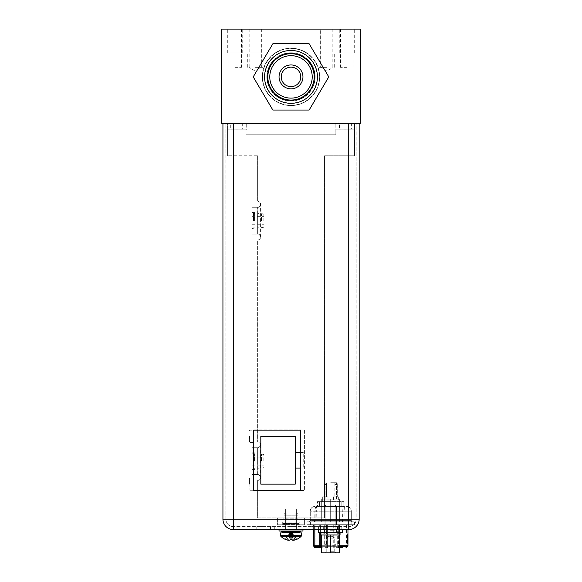 <?xml version="1.0" encoding="UTF-8"?>
<svg xmlns="http://www.w3.org/2000/svg" width="582" height="582" viewBox="0 0 582 582"><rect width="100%" height="100%" fill="white"/><g stroke="black" fill="none" stroke-linecap="round" stroke-linejoin="round"><path stroke-width="0.44" stroke-dasharray="2.91 2.18" d="M253.177 490.546L253.177 429.938L304.415 429.938L304.415 490.546L253.177 490.546L253.177 429.938L304.415 429.938L304.415 490.546L253.177 490.546M253.177 484.144L253.177 490.262L253.177 484.144M253.177 436.34L253.177 442.458L253.177 436.34M300.37 452.403L303.739 452.403L303.739 468.081L300.37 468.081M295.241 452.403L303.739 452.403L303.739 468.081L295.241 468.081M295.241 436.34L295.241 484.144L260.823 484.144L260.823 436.34L295.241 436.34M249.925 484.144L249.925 490.262L249.925 484.144M249.445 484.144L249.445 478.499L249.445 484.144M249.925 436.34L249.925 442.458L249.925 436.34M249.445 436.34L249.445 441.978L249.445 436.34M260.598 204.34A2.961 2.961 0 0 0 257.637 201.372A2.961 2.961 0 0 1 260.598 204.238A2.961 2.961 0 0 1 257.826 207.294L257.637 234.066C258.706 233.717 259.696 234.706 260.598 237.034A2.961 2.961 0 0 1 257.637 239.995L257.637 441.811A2.961 2.961 0 0 1 260.598 444.677A2.961 2.961 0 0 1 257.826 447.733L257.637 474.505L251.897 474.505L257.637 474.505C258.706 474.155 259.696 475.145 260.598 477.473A2.961 2.961 0 0 1 257.637 480.434L257.637 517.907L277.614 517.907L277.614 524.797L277.614 517.907L324.56 517.907L324.56 155.772L354.482 155.772L354.482 123.268L354.482 155.772L324.56 155.772L324.56 517.907L304.386 517.907L304.386 524.797L277.614 524.797L304.386 524.797L304.386 518.868L277.614 518.868L304.386 518.868L304.386 517.907L257.637 517.907L257.637 480.434A2.961 2.961 0 0 0 260.598 477.567A2.961 2.961 0 0 0 257.826 474.512L257.637 447.74L251.897 447.74L251.897 474.505L251.897 447.74L257.637 447.74C258.619 448.14 259.601 447.151 260.598 444.772A2.961 2.961 0 0 0 257.637 441.811L257.637 239.995A2.961 2.961 0 0 0 260.598 237.129A2.961 2.961 0 0 0 257.826 234.073L251.897 234.066L257.637 234.066L257.637 207.301C258.619 207.701 259.601 206.712 260.598 204.34L260.598 237.034M257.637 155.772L257.637 201.372L257.637 155.772L227.613 155.772L257.637 155.772M227.613 130.15L227.613 155.772L227.613 123.268L227.613 130.15L246.259 130.15L246.259 123.268L246.259 130.15M335.836 134.74L246.259 134.74L335.836 134.74L335.836 129.197L354.482 129.197L335.836 129.197L335.836 123.268L335.836 134.74M251.897 207.301L257.637 207.301L251.897 207.301L251.897 234.066L251.897 207.301M251.897 220.687L251.897 212.394L251.897 220.687M257.637 461.126L257.637 453.953L257.637 461.126M251.897 461.126L251.897 452.832L251.897 461.126M254.77 461.126L254.77 452.832L254.77 461.126M253.33 461.126L253.33 453.189L253.33 461.126M263.85 461.126L263.85 454.615L263.85 461.126M261.456 461.126L261.456 454.193L261.456 461.126M299.293 524.797L282.707 524.797L299.293 524.797L299.293 521.923L282.707 521.923L299.293 521.923M282.707 518.868L299.293 518.868L282.707 519.057M354.482 123.268L335.836 123.268L354.482 123.268M339.422 123.268L351.375 123.268L339.422 123.268L339.422 129.197L351.375 129.197L339.422 129.197M351.375 123.268L351.375 129.197M227.613 129.197L246.259 129.197L227.613 129.197M227.613 123.268L246.259 123.268L227.613 123.268M230.727 123.268L242.672 123.268L230.727 123.268L230.727 129.197L242.672 129.197L230.727 129.197M242.672 123.268L242.672 129.197M298.173 519.057L283.827 519.057L298.173 519.057L297.933 515.23L284.067 515.23L297.933 515.23A6.933 6.933 0 0 0 297.504 512.844L284.496 512.844A6.933 6.933 0 0 0 284.067 515.23L283.827 519.057M297.504 512.844L284.496 512.844M295.059 512.844L286.941 512.844L295.059 512.844L295.059 524.797L286.941 524.797L295.059 524.797M286.941 512.844L286.941 524.797M298.937 524.797L283.063 524.797L298.937 524.797L299.177 523.596L282.823 523.596L298.937 523.356L283.063 523.356L283.063 524.797M283.063 523.356L298.937 523.356M298.173 523.356L283.827 523.356L298.173 523.356L297.933 522.163L284.067 522.163L298.173 521.923L283.827 521.923L298.173 521.923M283.827 521.923L284.067 523.123L297.933 523.123L283.827 523.356M282.707 524.797L282.707 521.923M257.637 220.687L257.637 213.514L257.637 220.687M261.456 220.687L261.456 213.754L261.456 220.687M263.85 220.687L263.85 214.176L263.85 220.687M253.33 220.687L253.33 212.75L253.33 220.687M254.77 220.687L254.77 212.394L254.77 220.687M233.353 123.268L359.167 123.268L225.896 123.268L233.353 123.268L233.353 519.151L233.353 123.268L233.353 519.151L222.935 519.151A10.418 10.418 0 0 0 233.353 529.576L349.127 529.569L349.127 526.601L349.127 529.569L348.742 529.576L349.127 529.569L348.742 529.576L349.127 529.569L349.127 526.601L233.353 526.608L349.127 526.601L348.742 526.608L349.127 526.601L349.127 529.569M348.742 529.576A10.418 10.418 0 0 0 359.167 519.151L348.742 519.151L348.742 123.268L356.199 123.268L348.742 123.268L348.742 519.151L233.353 519.151L348.742 519.151L348.742 529.576A10.418 10.418 0 0 0 359.167 519.151L359.167 123.268M222.935 123.268L222.935 519.151M323.316 529.576L337.655 529.576L323.316 529.576L323.316 526.608L323.316 529.576L323.316 526.608L318.587 526.608L323.316 526.608L323.316 529.576L323.316 526.608L337.655 526.608L312.032 526.608L312.032 529.576L312.032 526.608L341.19 526.608L323.316 526.608L323.316 529.576M265.763 529.576L256.771 529.576L265.763 529.576M263.755 529.576L257.011 529.576L263.755 529.576M291 529.576L302.953 529.576L291 529.576M266.905 529.576L275.897 529.576L266.905 529.576M265.763 526.608L256.771 526.608L265.763 526.608M263.755 526.608L257.011 526.608L263.755 526.608M291 526.608L296.973 526.608L291 526.608M266.905 526.608L275.897 526.608L266.905 526.608M337.655 529.576L337.655 526.608L337.655 529.576M312.032 526.608L312.032 529.576L312.032 526.608M356.199 519.151A7.457 7.457 0 0 1 348.742 526.608A7.457 7.457 0 0 0 356.199 519.151L356.199 123.268L356.199 519.151A7.457 7.457 0 0 1 348.742 526.608A7.457 7.457 0 0 0 356.199 519.151L348.742 519.151L356.199 519.151M225.896 519.151L225.896 123.268L225.896 519.151A7.457 7.457 0 0 0 233.353 526.608A7.457 7.457 0 0 1 225.896 519.151L233.353 519.151L233.353 526.608L233.353 519.151L225.896 519.151A7.457 7.457 0 0 0 233.353 526.608M300.37 430.149L300.37 490.379L253.526 490.379L253.526 430.149L300.37 430.149M342.434 529.576L342.434 532.632L342.434 529.576L330.481 529.576L342.434 529.576L342.434 532.632L318.536 532.632L342.434 532.632L318.536 532.632L342.434 532.632L318.536 532.632L342.434 532.632L318.536 532.632L318.536 529.576L342.434 529.576L318.536 529.576L342.434 529.576L318.536 529.576L342.434 529.576L318.536 529.576L318.536 532.632L318.536 529.576M339.444 552.711L321.519 552.711L339.444 552.711L339.444 534.829L337.844 534.829L339.444 534.829L339.444 552.711M330.481 552.711L335.69 552.711L330.481 552.711L330.481 534.829L337.844 534.829L320.922 534.829L340.041 534.829L321.519 534.829L321.519 552.711L321.519 534.829L330.481 534.829L330.481 552.711M320.922 532.443L340.041 532.443L320.922 532.443L320.922 534.829M340.041 532.443L340.041 534.829M323.788 532.443L337.174 532.443L323.788 532.443L323.788 534.829L337.174 534.829L323.788 534.829M337.174 532.443L337.174 534.829M330.481 534.829L334.926 534.829L330.481 534.829M330.481 530.049L334.926 530.049L330.481 530.049M330.481 528.951L335.836 528.951L330.481 528.951M330.481 505.911L335.836 505.911L330.481 505.911M330.481 505.001L334.737 505.001L330.481 505.001M330.481 551.751L334.737 551.751L330.481 551.751M330.481 537.957L334.737 537.957L330.481 537.957M339.444 552.9L321.519 552.9L339.444 552.9L321.519 552.9L339.444 552.9L321.519 552.9L321.519 535.025L320.922 535.025L323.119 535.025L321.519 535.025L321.519 552.9L321.519 535.025L328.881 535.025L320.922 535.025L339.444 535.025L339.444 552.9L339.444 535.025L321.519 535.025L321.519 552.9L321.519 535.025L340.041 535.025L330.481 535.025L330.481 552.9L325.273 552.9L335.69 552.9L330.481 552.9L330.481 535.025L320.922 535.025L320.922 532.632L340.041 532.632L340.041 535.025L339.444 535.025L339.444 552.9L339.444 535.025L337.844 535.025L340.041 535.025L332.082 535.025L339.444 535.025L339.444 552.9M340.041 535.025L340.041 532.632L320.922 532.632L340.041 532.632L320.922 532.632L340.041 532.632L320.922 532.632L320.922 535.025M323.788 532.632L337.174 532.632L323.788 532.632L323.788 535.025L337.174 535.025L323.788 535.025L337.174 535.025L323.788 535.025L337.174 535.025L323.788 535.025L323.788 532.632L337.174 532.632L337.174 535.025L337.174 532.632L323.788 532.632L337.174 532.632L323.788 532.632L323.788 535.025M321.519 535.025L337.844 535.025L330.481 535.025L330.481 552.9L330.481 535.025L323.119 535.025L339.444 535.025L321.519 535.025L339.444 535.025M330.481 530.246L334.926 530.246L330.481 530.246M330.481 529.14L335.836 529.14L330.481 529.14M330.481 506.1L335.836 506.1L330.481 506.1M330.481 505.198L334.737 505.198L330.481 505.198M330.481 551.947L334.737 551.947L330.481 551.947M330.481 538.146L334.737 538.146L330.481 538.146M291 532.923L301.469 532.923L280.531 532.923L301.469 532.923L301.469 535.593L280.531 535.593L291 535.593L280.531 535.593L280.531 532.923L291 532.923M291.909 539.296L291.167 532.923L291.909 539.958L291.909 539.318L293.044 539.318L291.371 532.923L293.044 539.318L293.044 540.271L293.044 539.318L291.909 539.318L291.167 532.923L291.909 539.958A13.953 6.977 -90 0 0 293.044 540.271A13.953 12.084 -90 0 0 295.016 539.958A13.953 12.084 -90 0 1 293.044 540.271A13.953 6.977 -90 0 1 291.909 539.958A13.953 6.977 -90 0 0 293.044 540.271A13.953 12.084 -90 0 0 295.016 539.958A14.201 14.201 0 0 0 296.762 539.318A14.201 14.201 0 0 1 295.016 539.958L295.016 539.318L291.909 539.318L291.909 539.958L291.167 532.923L290.629 532.923L292.062 532.923L290.833 532.923L291.735 532.923L291.167 532.923L291.909 539.318L291 539.318L291 536.262L301.2 536.262L280.8 536.262A14.23 14.23 0 0 0 285.165 539.318M291.909 539.318L293.044 539.318L291.371 532.923L293.044 540.271L293.044 539.318L295.016 539.318L295.016 539.958L292.062 532.923L295.016 539.318L296.762 539.318L293.044 539.318L296.762 539.318L295.016 539.318L291.735 532.923L295.016 539.958A14.201 14.201 0 0 0 296.762 539.318M290.629 532.923L289.938 532.923L290.629 532.923L288.956 539.318L290.091 539.318L286.984 539.318L290.091 539.318L290.091 539.958A13.953 6.977 90 0 1 288.956 540.271A13.953 6.977 90 0 0 290.091 539.958L290.091 539.318L285.18 539.296L288.956 539.318L290.629 532.923L286.984 539.318L285.238 539.318A14.201 14.201 0 0 0 286.984 539.958A13.953 12.084 90 0 0 288.956 540.271A13.953 12.084 90 0 1 286.984 539.958A14.201 14.201 0 0 1 285.238 539.318L286.984 539.318L290.265 532.923L285.18 539.296L289.938 532.923L290.833 532.923L290.091 539.958L290.833 532.923L290.091 539.318L290.833 532.923L288.956 539.318L290.629 532.923M296.835 539.318A14.23 14.23 0 0 0 301.2 536.262L291 536.262L291 539.318L290.091 539.296L291 539.318L290.091 539.296L290.833 532.923L290.091 539.296M285.238 539.318A14.201 14.201 0 0 0 286.984 539.958L286.984 539.318L286.984 539.958A13.953 12.084 90 0 0 288.956 540.271A13.953 6.977 90 0 0 290.091 539.958L290.091 539.318M292.062 532.923L296.82 539.296L292.062 532.923M302.953 529.576L302.953 531.01L279.047 531.01L300.705 531.01L279.047 531.01L279.047 529.576M291 509.017L296.354 509.017L291 509.017M290.265 532.923L286.984 539.318L290.265 532.923M289.938 532.923L285.18 539.296L289.938 532.923M288.956 540.271L288.956 539.318L288.956 540.271M286.984 539.958L286.984 539.318L286.984 539.958M330.481 535.025L334.926 535.025L330.481 535.025L330.481 552.9M337.174 532.632L337.174 535.025M336.025 524.695L338.317 524.695L336.025 524.695M336.025 547.64L338.317 547.64L336.025 547.64M321.519 547.64L315.328 547.64A0.953 0.953 0 0 1 314.375 546.687L314.375 526.128A1.433 1.433 0 0 0 312.934 524.695A1.433 1.433 0 0 1 314.375 526.128L320.456 526.128L320.456 546.687L314.375 546.687M342.485 547.64L339.444 547.64M319.089 547.64L321.89 547.64L319.089 547.837M320.216 547.64L319.307 547.64M341.896 547.64L339.823 547.837L342.041 547.837M325.316 547.64L327.615 547.64L325.316 547.64M321.002 547.64L322.333 547.64M314.375 546.658L314.375 526.128A1.433 1.433 0 0 0 312.934 524.695L338.084 524.695L312.934 524.695M339.612 524.695L348.407 524.695L339.612 524.695M348.407 524.695A1.433 1.433 0 0 0 346.974 526.128A1.433 1.433 0 0 1 348.407 524.695M354.38 524.695L310.308 524.695L354.38 524.695L354.38 521.828L354.38 524.695M310.308 524.695L306.961 524.695L310.308 524.695L310.308 521.828L306.961 521.828L351.033 521.828L310.308 521.828L310.308 524.695M330.671 524.695L336.411 524.695L330.671 524.695M351.033 521.828L354.38 521.828L351.033 521.828L351.033 524.695L351.033 521.828M344.013 521.828L308.729 521.828L352.736 521.828L344.013 521.828L344.129 520.395L310.286 520.395A1.433 1.433 0 0 1 308.853 521.828A1.433 1.433 0 0 0 310.286 520.395L310.286 511.214L310.286 520.395L315.175 520.395L314.84 521.828M339.655 521.828L321.686 521.828L339.655 521.828L321.686 521.828L339.655 521.828L339.655 499.174L339.655 521.828L339.655 499.174L330.671 499.174L339.655 499.174L339.655 521.828M306.961 524.695L306.961 521.828L306.961 524.695M343.882 521.828L344.006 520.395L310.162 520.395A1.433 1.433 0 0 1 308.729 521.828A1.433 1.433 0 0 0 310.162 520.395L310.162 511.214L310.162 520.395L314.84 520.395L314.469 521.828M314.942 506.435A4.78 4.78 0 0 0 310.162 511.214A4.78 4.78 0 0 1 314.942 506.435A4.78 4.78 0 0 0 310.162 511.214L314.84 511.214L314.84 520.395L351.179 520.395L351.179 511.214L351.179 520.395A1.433 1.433 0 0 0 352.612 521.828A1.433 1.433 0 0 1 351.179 520.395L344.006 520.395L344.006 511.214L351.179 511.214A4.78 4.78 -24.1 0 0 346.399 506.435A4.78 4.78 -25.1 0 1 351.179 511.214L314.84 511.214C314.884 508.319 315.342 506.726 316.215 506.435L344.311 506.435L344.006 511.214L316.091 511.214A4.78 0.829 90 0 1 316.921 506.435M344.311 506.435L316.215 506.435M317.525 506.435L343.817 506.435L317.525 506.435L317.525 501.655L317.525 506.435M317.525 501.655L343.817 501.655L317.525 501.655M325.316 501.655L327.95 501.655L325.316 501.655M336.025 501.655L333.399 501.655L336.025 501.655M343.817 506.435L343.817 501.655L343.817 506.435M325.316 496.875L327.95 496.875L325.316 496.875M325.316 482.922L324.167 482.922L325.316 482.922M336.025 496.875L333.399 496.875L336.025 496.875M336.025 482.922L337.174 482.922L336.025 482.922M330.671 499.174L330.671 521.828L330.671 499.174L321.686 499.174L321.686 521.828L321.686 499.174L339.655 499.174L330.671 499.174L330.671 521.828L330.671 499.174L321.686 499.174L321.686 521.828L321.686 499.174L330.671 499.174M330.671 482.725L336.36 482.725L330.671 482.725M346.014 547.64A0.953 0.953 0 0 0 346.974 546.687L346.974 526.128L346.974 546.687L320.456 546.687L338.331 546.687L338.498 547.64L338.331 526.128L314.375 526.128M330.671 506.536L336.411 506.536L330.671 506.536M321.89 547.837L321.06 547.837L321.89 547.64M320.66 547.837L321.417 547.837L320.66 547.64M341.896 547.837L340.95 547.64M340.972 547.837L340.092 547.64M340.092 547.837L339.161 547.64M339.161 547.837L339.881 547.64M339.641 547.837L340.499 547.64M325.316 524.695L327.615 524.695L325.316 524.695M322.333 547.837L321.002 547.837M319.533 547.837L320.369 547.837L319.533 547.64M320.762 547.837L320.013 547.837L320.762 547.64M320.391 547.837L320.013 547.64L320.391 547.837M336.149 544.294L334.999 544.294L336.149 544.294M336.149 524.695L334.999 524.695L336.149 524.695M340.594 524.695L312.199 524.695L340.594 524.695M339.844 524.891L338.047 524.695L339.844 524.695M325.44 524.695L326.589 524.695L325.44 524.695M346.516 524.695L346.516 546.687L346.516 524.695M339.575 546.687L315.066 546.687L315.066 524.695L315.066 546.687L320.456 546.687L320.456 526.128L338.331 526.128L338.331 546.687L346.516 546.687L339.575 546.687L339.422 545.727L313.633 545.727A0.953 0.953 0 0 0 314.586 546.687M321.519 546.687L339.444 546.687L321.519 546.687M340.594 546.687L320.049 546.687L320.049 524.695L320.049 546.687M339.444 546.251L339.422 545.727L347.956 545.727L347.956 526.128A1.433 1.433 0 0 1 349.389 524.695A1.433 1.433 0 0 0 347.956 526.128L347.956 529.576M313.633 529.576L313.633 526.128A1.433 1.433 0 0 0 312.199 524.695A1.433 1.433 0 0 1 313.633 526.128L313.633 545.727M313.633 534.254L313.633 543.821L313.633 534.254L313.633 543.821L313.633 534.254L313.633 543.821L313.633 534.254L314.113 534.254L314.113 543.821L313.633 543.821L314.113 543.821L314.113 534.254L313.633 534.254L314.113 534.254L314.113 543.821L313.633 543.821L314.113 543.821L314.113 534.254L313.633 534.254L314.113 534.254L314.113 543.821L313.633 543.821L314.113 543.821L314.113 534.254L313.633 534.254M347.956 543.821L347.956 534.254L347.956 543.821L347.956 534.254L347.956 543.821L347.956 534.254L347.956 543.821L347.476 543.821L347.956 543.821L347.476 543.821L347.476 534.254L347.956 534.254L347.476 534.254L347.476 543.821L347.956 543.821L347.476 543.821L347.476 534.254L347.956 534.254L347.476 534.254L347.476 543.821L347.956 543.821M354.503 524.695L310.432 524.695L354.503 524.695L354.503 521.828L354.503 524.695M310.432 524.695L307.085 524.695L310.432 524.695L310.432 521.828L307.085 521.828L351.157 521.828L310.432 521.828L310.432 524.695M330.794 524.695L325.054 524.695L330.794 524.695M351.157 521.828L354.503 521.828L351.157 521.828L351.157 524.695L351.157 521.828M339.779 521.828L321.802 521.828L339.779 521.828L321.802 521.828L339.779 521.828L339.779 499.174L339.779 521.828L339.779 499.174L330.794 499.174L339.779 499.174L339.779 521.828M307.085 524.695L307.085 521.828L307.085 524.695M315.066 506.435A4.78 4.78 0 0 0 310.286 511.214A4.78 4.78 0 0 1 315.066 506.435A4.78 4.78 0 0 0 310.286 511.214L315.175 511.214L315.175 520.395L351.302 520.395L351.302 511.214L351.302 520.395A1.433 1.433 0 0 0 352.736 521.828A1.433 1.433 0 0 1 351.302 520.395L344.129 520.395L344.129 511.214L351.302 511.214A4.78 4.78 -24.2 0 0 346.516 506.435A4.78 4.78 -25.1 0 1 351.302 511.214L315.175 511.214C315.218 508.319 315.633 506.726 316.426 506.435L344.406 506.435L344.129 511.214L316.317 511.214A4.78 0.757 90 0 1 317.074 506.435M344.406 506.435L316.426 506.435M317.648 506.435L343.94 506.435L317.648 506.435L317.648 501.655L317.648 506.435M317.648 501.655L343.94 501.655L317.648 501.655M325.44 501.655L322.806 501.655L325.44 501.655M336.149 501.655L333.515 501.655L336.149 501.655M343.94 506.435L343.94 501.655L343.94 506.435M325.44 496.875L322.806 496.875L325.44 496.875M325.44 484.544L326.589 484.544L325.44 484.544M336.149 496.875L333.515 496.875L336.149 496.875M336.149 484.544L334.999 484.544L336.149 484.544M330.794 499.174L330.794 521.828L336.527 521.828L325.054 521.828L336.527 521.828L325.054 521.828L330.794 521.828L330.794 499.174L321.802 499.174L321.802 521.828L321.802 499.174L339.779 499.174L330.794 499.174L330.794 521.828L330.794 499.174L321.802 499.174L321.802 521.828L321.802 499.174L330.794 499.174M330.794 482.725L336.483 482.725L330.794 482.725M347.476 534.254L347.956 534.254L347.476 534.254L347.476 543.821L347.476 534.254M323.534 524.891L322.297 524.695L323.534 524.695M322.297 524.891L323.054 524.891L322.297 524.695M338.047 524.891L338.986 524.695L338.047 524.695M340.354 524.891L338.12 524.695L340.354 524.891M325.44 544.294L326.589 544.294L325.44 544.294M321.817 524.695L323.156 524.891M322.945 524.891L322.021 524.695M322.021 524.891L320.34 524.695M320.34 524.891L321.817 524.891M321.577 524.891L320.82 524.891L321.577 524.695M360.309 123.268L221.691 123.268L221.691 29.1L360.309 29.1L360.309 123.268M291 105.582A28.678 28.678 0 0 1 262.322 76.904A28.678 28.678 0 0 1 291 48.219A28.678 28.678 0 0 1 319.678 76.904A28.678 28.678 0 0 1 291 105.582A28.678 28.678 0 0 1 262.322 76.904A28.678 28.678 0 0 1 291 48.219A28.678 28.678 0 0 1 319.678 76.904A28.678 28.678 0 0 1 291 105.582A28.678 28.678 0 0 0 319.678 76.904A28.678 28.678 0 0 0 291 48.219A28.678 28.678 0 0 1 319.678 76.904A28.678 28.678 0 0 1 291 105.582A28.678 28.678 0 0 1 262.322 76.904A28.678 28.678 0 0 1 291 48.219A28.678 28.678 0 0 0 262.322 76.904A28.678 28.678 0 0 0 291 105.582A28.678 28.678 0 0 0 319.678 76.904A28.678 28.678 0 0 0 291 48.219A28.678 28.678 0 0 1 319.678 76.904A28.678 28.678 0 0 1 291 105.582A28.678 28.678 0 0 1 262.322 76.904A28.678 28.678 0 0 1 291 48.219A28.678 28.678 0 0 0 262.322 76.904A28.678 28.678 0 0 0 291 105.582A28.678 28.678 0 0 0 319.678 76.904A28.678 28.678 0 0 0 291 48.219A28.678 28.678 0 0 0 262.322 76.904A28.678 28.678 0 0 0 291 105.582A28.678 28.678 0 0 0 319.678 76.904A28.678 28.678 0 0 0 291 48.219A28.678 28.678 0 0 0 262.322 76.904A28.678 28.678 0 0 0 291 105.582A28.678 28.678 0 0 1 262.322 76.904A28.678 28.678 0 0 1 291 48.219A28.678 28.678 0 0 1 319.678 76.904A28.678 28.678 0 0 1 291 105.582A28.678 28.678 0 0 1 262.322 76.904A28.678 28.678 0 0 1 291 48.219A28.678 28.678 0 0 1 319.678 76.904A28.678 28.678 0 0 1 291 105.582M255.149 29.1L262.991 29.1L255.149 29.1M326.851 29.1L319.009 29.1L326.851 29.1M346.77 29.1L339.262 29.1L346.77 29.1M235.23 29.1L242.738 29.1L235.23 29.1M255.149 67.337L262.991 67.337L255.149 67.337M326.851 67.337L319.009 67.337L326.851 67.337M346.77 67.337L340.557 67.337L346.77 67.337M235.23 67.337L241.443 67.337L235.23 67.337M291 103.145A26.241 26.241 0 0 1 264.759 76.904A26.241 26.241 0 0 1 291 50.656A26.241 26.241 0 0 1 317.241 76.904A26.241 26.241 0 0 1 291 103.145A26.241 26.241 0 0 1 264.759 76.904A26.241 26.241 0 0 1 291 50.656A26.241 26.241 0 0 1 317.241 76.904A26.241 26.241 0 0 1 291 103.145A26.241 26.241 0 0 1 264.759 76.904A26.241 26.241 0 0 1 291 50.656A26.241 26.241 0 0 1 317.241 76.904A26.241 26.241 0 0 1 291 103.145A26.241 26.241 0 0 1 264.759 76.904A26.241 26.241 0 0 1 291 50.656A26.241 26.241 0 0 1 317.241 76.904A26.241 26.241 0 0 1 291 103.145M291 101.042A24.138 24.138 0 0 1 266.862 76.904A24.138 24.138 0 0 1 291 52.758A24.138 24.138 0 0 1 315.138 76.904A24.138 24.138 0 0 1 291 101.042A24.138 24.138 0 0 1 266.862 76.904A24.138 24.138 0 0 1 291 52.758A24.138 24.138 0 0 1 315.138 76.904A24.138 24.138 0 0 1 291 101.042M255.149 52.998L262.991 52.998L255.149 52.998C263.166 52.998 263.166 52.998 255.149 52.998C247.132 52.998 247.132 52.998 255.149 52.998M326.851 52.998L319.009 52.998L326.851 52.998C334.868 52.998 334.868 52.998 326.851 52.998C318.834 52.998 318.834 52.998 326.851 52.998M346.77 52.998L339.262 52.998L346.77 52.998C354.751 52.998 354.751 52.998 346.77 52.998C338.789 52.998 338.789 52.998 346.77 52.998M235.23 52.998L242.738 52.998L235.23 52.998C243.211 52.998 243.211 52.998 235.23 52.998C227.249 52.998 227.249 52.998 235.23 52.998M291 103.327A26.423 26.423 0 0 1 264.577 76.904A26.423 26.423 0 0 1 291 50.474A26.423 26.423 0 0 1 317.423 76.904A26.423 26.423 0 0 1 291 103.327A26.423 26.423 0 0 0 317.423 76.904A26.423 26.423 0 0 0 291 50.474A26.423 26.423 0 0 0 264.577 76.904A26.423 26.423 0 0 0 291 103.327A26.423 26.423 0 0 0 317.423 76.904A26.423 26.423 0 0 0 291 50.474A26.423 26.423 0 0 0 264.577 76.904A26.423 26.423 0 0 0 291 103.327M291 100.264A23.36 23.36 0 0 0 314.36 76.904A23.36 23.36 0 0 0 291 53.537A23.36 23.36 0 0 1 314.36 76.904A23.36 23.36 0 0 1 291 100.264A23.36 23.36 0 0 1 267.64 76.904A23.36 23.36 0 0 1 291 53.537A23.36 23.36 0 0 0 267.64 76.904A23.36 23.36 0 0 0 291 100.264A23.36 23.36 0 0 0 314.36 76.904A23.36 23.36 0 0 0 291 53.537A23.36 23.36 0 0 0 267.64 76.904A23.36 23.36 0 0 0 291 100.264M291 98.125A21.221 21.221 0 0 0 312.221 76.904A21.221 21.221 0 0 0 291 55.676A21.221 21.221 0 0 0 269.779 76.904A21.221 21.221 0 0 0 291 98.125M291 88.85A11.953 11.953 0 0 0 302.953 76.904A11.953 11.953 0 0 0 291 64.951A11.953 11.953 0 0 0 279.047 76.904A11.953 11.953 0 0 0 291 88.85A11.953 11.953 0 0 1 279.047 76.904A11.953 11.953 0 0 1 291 64.951A11.953 11.953 0 0 1 302.953 76.904A11.953 11.953 0 0 1 291 88.85A11.953 11.953 0 0 1 279.047 76.904A11.953 11.953 0 0 1 291 64.951A11.953 11.953 0 0 1 302.953 76.904A11.953 11.953 0 0 1 291 88.85M291 86.653A9.748 9.748 0 0 0 300.748 76.904A9.748 9.748 0 0 0 291 67.148A9.748 9.748 0 0 1 300.748 76.904A9.748 9.748 0 0 1 291 86.653A9.748 9.748 0 0 1 281.252 76.904A9.748 9.748 0 0 1 291 67.148A9.748 9.748 0 0 0 281.252 76.904A9.748 9.748 0 0 0 291 86.653A9.748 9.748 0 0 0 300.748 76.904A9.748 9.748 0 0 0 291 67.148A9.748 9.748 0 0 0 281.252 76.904A9.748 9.748 0 0 0 291 86.653M291 100.802A23.898 23.898 0 0 0 314.898 76.904A23.898 23.898 0 0 0 291 52.998A23.898 23.898 0 0 1 314.898 76.904A23.898 23.898 0 0 1 291 100.802A23.898 23.898 0 0 1 267.102 76.904A23.898 23.898 0 0 1 291 52.998A23.898 23.898 0 0 0 267.102 76.904A23.898 23.898 0 0 0 291 100.802A23.898 23.898 0 0 0 314.898 76.904A23.898 23.898 0 0 0 291 52.998A23.898 23.898 0 0 1 314.898 76.904A23.898 23.898 0 0 1 291 100.802A23.898 23.898 0 0 1 267.102 76.904A23.898 23.898 0 0 1 291 52.998A23.898 23.898 0 0 0 267.102 76.904A23.898 23.898 0 0 0 291 100.802M291 103.189A26.292 26.292 0 0 0 317.292 76.904A26.292 26.292 0 0 0 291 50.612A26.292 26.292 0 0 1 317.292 76.904A26.292 26.292 0 0 1 291 103.189A26.292 26.292 0 0 1 264.708 76.904A26.292 26.292 0 0 1 291 50.612A26.292 26.292 0 0 0 264.708 76.904A26.292 26.292 0 0 0 291 103.189A26.292 26.292 0 0 0 317.292 76.904A26.292 26.292 0 0 0 291 50.612A26.292 26.292 0 0 1 317.292 76.904A26.292 26.292 0 0 1 291 103.189A26.292 26.292 0 0 1 264.708 76.904A26.292 26.292 0 0 1 291 50.612A26.292 26.292 0 0 0 264.708 76.904A26.292 26.292 0 0 0 291 103.189M328.786 76.904L309.137 110.049L272.863 110.049L253.214 76.904L272.863 43.752L309.137 43.752L328.786 76.904L309.137 110.049L272.863 110.049L253.214 76.904L272.863 43.752L309.137 43.752L328.786 76.904L309.137 43.752L272.863 43.752L253.214 76.904L272.863 110.049L309.137 110.049L328.786 76.904M291 99.842A22.945 22.945 0 0 0 313.945 76.904A22.945 22.945 0 0 0 291 53.959A22.945 22.945 0 0 1 313.945 76.904A22.945 22.945 0 0 1 291 99.842A22.945 22.945 0 0 1 268.055 76.904A22.945 22.945 0 0 1 291 53.959A22.945 22.945 0 0 0 268.055 76.904A22.945 22.945 0 0 0 291 99.842A22.945 22.945 0 0 0 313.945 76.904A22.945 22.945 0 0 0 291 53.959A22.945 22.945 0 0 1 313.945 76.904A22.945 22.945 0 0 1 291 99.842A22.945 22.945 0 0 1 268.055 76.904A22.945 22.945 0 0 1 291 53.959A22.945 22.945 0 0 0 268.055 76.904A22.945 22.945 0 0 0 291 99.842M354.482 130.15L335.836 130.15M260.598 444.772L260.598 477.473M257.637 234.066L257.637 207.301M257.826 234.073L257.826 207.294M257.826 474.512L257.826 447.733M335.836 129.961L354.482 129.961M227.613 129.961L246.259 129.961M257.637 474.505L257.637 447.74M254.53 461.126L254.53 454.193L254.53 461.126M253.57 461.126L253.57 454.193L253.57 461.126M253.097 461.126L253.097 452.949L253.097 461.126M252.137 461.126L252.137 452.949L252.137 461.126M257.877 461.126L257.877 454.193L257.877 461.126M297.933 518.817L284.067 518.817L297.933 518.817M299.177 524.557L282.823 524.557L299.177 524.557M257.877 220.687L257.877 213.754L257.877 220.687M252.137 220.687L252.137 212.51L252.137 220.687M253.097 220.687L253.097 212.51L253.097 220.687M253.57 220.687L253.57 213.754L253.57 220.687M254.53 220.687L254.53 213.754L254.53 220.687M233.353 529.576L233.353 519.151L348.742 519.151L348.742 526.608L348.742 123.268M318.587 529.576L318.587 526.608L318.587 529.576M341.19 526.608L341.19 529.576L341.19 526.608M291 532.152L299.941 532.152L282.059 532.152L291 532.152L282.059 532.152L282.059 531.773L299.941 531.773L291 531.773L299.941 531.773L299.941 532.152L291 532.152M320.617 547.64L320.456 546.687M320.456 526.128L320.202 524.695L320.456 526.128M338.084 524.695L338.331 526.128L338.084 524.695M346.974 526.128L338.331 526.128L346.974 526.128M315.837 521.828L316.091 511.214L310.162 511.214M308.729 521.828A1.433 1.433 0 0 0 310.162 520.395M342.514 521.828L342.762 511.214A4.78 0.829 -90 0 1 343.591 506.435M346.399 506.435A4.78 4.78 -25.1 0 1 351.179 511.214M319.503 506.435L319.503 501.655L319.503 506.435M341.008 501.655L341.008 506.435L341.008 501.655M352.612 521.828A1.433 1.433 0 0 1 351.179 520.395M339.648 546.687L339.648 524.695L339.648 546.687M319.976 546.687L319.824 532.632M321.519 545.727L339.422 545.727L339.422 526.128L313.633 526.128L339.422 526.128L339.197 524.695L339.444 545.727M340.594 526.128L347.956 526.128L340.594 526.128M319.598 524.695L319.824 526.128L319.598 524.695M347.956 526.128A1.433 1.433 0 0 1 349.389 524.695M316.091 521.828L316.317 511.214L310.286 511.214M308.853 521.828A1.433 1.433 0 0 0 310.286 520.395M342.762 521.828L342.987 511.214A4.78 0.757 -90 0 1 343.751 506.435M346.516 506.435A4.78 4.78 -25.1 0 1 351.302 511.214M319.656 506.435L319.656 501.655L319.656 506.435M341.168 501.655L341.168 506.435L341.168 501.655M352.736 521.828A1.433 1.433 0 0 1 351.302 520.395M291 105.291A28.394 28.394 0 0 0 319.394 76.904A28.394 28.394 0 0 0 291 48.51A28.394 28.394 0 0 0 262.606 76.904A28.394 28.394 0 0 0 291 105.291A28.394 28.394 0 0 0 319.394 76.904A28.394 28.394 0 0 0 291 48.51A28.394 28.394 0 0 0 262.606 76.904A28.394 28.394 0 0 0 291 105.291M253.177 490.262L249.925 490.262L249.445 489.782M249.445 478.499L249.925 478.026L253.177 478.026M253.177 442.458L249.925 442.458L249.445 441.978M249.445 430.702L249.925 430.222L253.177 430.222M254.77 452.832L251.897 452.832M254.77 469.419L251.897 469.419M253.33 453.953L254.77 453.953M253.33 468.292L254.77 468.292M251.897 453.189L253.33 453.189M251.897 469.056L253.33 469.056M251.897 457.066L263.85 457.066M251.897 465.178L263.85 465.178M263.85 454.615A6.933 6.933 0 0 0 261.456 454.193L257.637 453.953M257.637 468.292L261.456 468.052A6.933 6.933 0 0 0 263.85 467.63M263.85 227.191A6.933 6.933 0 0 1 261.456 227.613L257.637 227.853M263.85 214.176A6.933 6.933 0 0 0 261.456 213.754L257.637 213.514M251.897 224.747L263.85 224.747M251.897 216.628L263.85 216.628M253.33 228.617L251.897 228.617M253.33 212.75L251.897 212.75M254.77 227.853L253.33 227.853M254.77 213.514L253.33 213.514M251.897 212.394L254.77 212.394M251.897 228.981L254.77 228.981M274.748 529.576L274.748 526.608L274.748 529.576M256.771 529.576L256.771 526.608L256.771 529.576M270.492 529.576L270.492 526.608L270.492 529.576M257.011 529.576L257.011 526.608L257.011 529.576M296.973 529.576L296.973 526.608L296.973 529.576M285.027 529.576L285.027 526.608L285.027 529.576M275.897 529.576L275.897 526.608M257.921 529.576L257.921 526.608M324.509 532.632L324.509 529.576L324.509 532.632M336.461 532.632L336.461 529.576L336.461 532.632M334.737 505.001L335.836 505.911L335.836 528.951L334.926 530.049L334.926 534.829M326.226 505.001L325.127 505.911L325.127 528.951L326.036 530.049L326.036 534.829M335.69 552.711L334.737 551.751L334.737 537.957L330.481 535.498L326.226 537.957L326.226 551.751L325.273 552.711M334.737 505.198L335.836 506.1L334.737 505.198L335.836 506.1L335.836 529.14L334.926 530.246L334.926 535.025L334.926 530.246L335.836 529.14L335.836 506.1L335.836 529.14L334.926 530.246L334.926 535.025M326.226 505.198L325.127 506.1L326.226 505.198L325.127 506.1L325.127 529.14L326.036 530.246L326.036 535.025L326.036 530.246L325.127 529.14L325.127 506.1L325.127 529.14L326.036 530.246L326.036 535.025M335.69 552.9L334.737 551.947L334.737 538.146L330.481 535.695L326.226 538.146L326.226 551.947L325.273 552.9L326.226 551.947L326.226 538.146L330.481 535.695L334.737 538.146L334.737 551.947L335.69 552.9L334.737 551.947L334.737 538.146L330.481 535.695L326.226 538.146L326.226 551.947L325.273 552.9M296.354 529.576L296.354 509.017L296.354 529.576M285.646 529.576L285.646 509.017L285.646 529.576M333.733 524.695L333.733 547.64M338.317 524.695L338.317 547.64M322.69 496.875L322.69 501.655L322.69 496.875M327.95 496.875L327.95 501.655L327.95 496.875M324.167 482.922L324.167 496.875L324.167 482.922M326.466 482.922L326.466 496.875L326.466 482.922M333.399 496.875L333.399 501.655M338.651 496.875L338.651 501.655M334.876 482.922L334.876 496.875M337.174 482.922L337.174 496.875M336.36 499.174L336.36 482.725L336.36 499.174M324.982 499.174L324.982 482.725L324.982 499.174M336.411 506.536L336.411 524.695L336.411 506.536M324.938 506.536L324.938 524.695L324.938 506.536M327.615 524.695L327.615 547.64L327.615 524.695M323.025 524.695L323.025 547.64L323.025 524.695M334.999 544.294L334.999 524.695M337.291 544.294L337.291 524.695M322.806 496.875L322.806 501.655L322.806 496.875M328.066 496.875L328.066 501.655L328.066 496.875M324.29 484.544L324.29 496.875L324.29 484.544M326.589 484.544L326.589 496.875L326.589 484.544M333.515 496.875L333.515 501.655M338.775 496.875L338.775 501.655M334.999 484.544L334.999 496.875M337.291 484.544L337.291 496.875M336.483 499.174L336.483 482.725L336.483 499.174M325.105 499.174L325.105 482.725L325.105 499.174M336.527 521.828L336.527 524.695L336.527 521.828M325.054 521.828L325.054 524.695L325.054 521.828M324.29 544.294L324.29 524.695L324.29 544.294M326.589 544.294L326.589 524.695L326.589 544.294M249.176 67.337L249.176 29.1M261.122 67.337L261.122 29.1M320.878 67.337L320.878 29.1M332.824 67.337L332.824 29.1M261.362 29.1L261.362 67.337L255.149 71.077L248.936 67.337L248.936 29.1M333.064 29.1L333.064 67.337L326.851 71.077L320.638 67.337L320.638 29.1M352.983 29.1L352.983 67.337M340.557 29.1L340.557 67.337M241.443 29.1L241.443 67.337M229.017 29.1L229.017 67.337M262.991 67.337L262.991 52.998M247.314 67.337L247.314 52.998M334.686 67.337L334.686 52.998M319.009 67.337L319.009 52.998M339.262 52.998L339.262 29.1M354.278 52.998L354.278 29.1M227.722 52.998L227.722 29.1M242.738 52.998L242.738 29.1"/><path stroke-width="0.87" d="M300.37 468.081L295.241 468.081L295.241 484.144L260.823 484.144L260.823 436.34L295.241 436.34L295.241 452.403L300.37 452.403M295.241 468.081L295.241 452.403M349.127 529.569L233.353 529.576A10.418 10.418 0 0 1 222.935 519.151L222.935 123.268M300.37 430.149L300.37 490.379L253.526 490.379L253.526 430.149L300.37 430.149M359.167 123.268L359.167 519.151A10.418 10.418 0 0 1 348.742 529.576L348.742 123.268M290.091 539.296L291.909 539.296L290.985 539.318L291.909 539.296L291.909 539.958A13.953 6.977 -90 0 0 293.044 540.271A13.953 12.084 -90 0 0 295.016 539.958A14.201 14.201 0 0 0 296.762 539.318L296.762 539.318M285.238 539.318L285.238 539.318A14.201 14.201 0 0 0 286.984 539.958A13.953 12.084 90 0 0 288.956 540.271A13.953 6.977 90 0 0 290.091 539.958L290.091 539.318M296.835 539.318A14.23 14.23 0 0 0 301.2 536.262L301.469 532.923L280.531 532.923L280.531 535.593L301.469 535.593L301.2 536.262L280.8 536.262A14.23 14.23 0 0 0 285.165 539.318M279.047 529.576L279.047 531.01L302.953 531.01L302.953 529.576M318.536 529.576L318.536 532.632L342.434 532.632L342.434 529.576M320.922 532.632L320.922 535.025L321.519 535.025L321.519 552.9L339.444 552.9L339.444 535.025L340.041 535.025L340.041 532.632M321.519 535.025L330.481 535.025L330.481 552.9M330.481 535.025L339.444 535.025M315.328 547.64A0.953 0.953 0 0 1 314.375 546.687A0.953 0.953 0 0 0 315.328 547.64L321.519 547.64M339.444 547.64L342.485 547.64M321.89 547.64L321.06 547.64M340.499 547.64L340.077 547.64L340.499 547.837M339.161 547.837L339.881 547.837L339.161 547.64M313.633 529.576L313.633 545.727A0.953 0.953 0 0 0 314.586 546.687A0.953 0.953 0 0 1 313.633 545.727L319.824 545.727L319.976 546.687L314.586 546.687L320.049 546.687L314.375 546.658M346.974 546.687A0.953 0.953 0 0 1 346.014 547.64A0.953 0.953 0 0 0 346.974 546.687L346.974 546.687A0.953 0.953 0 0 0 347.956 545.727A0.953 0.953 0 0 1 346.996 546.687L340.594 546.687M319.307 547.837L320.216 547.837M321.06 547.837L321.89 547.837M340.419 547.837L341.896 547.64M339.641 547.837L340.077 547.837M347.956 529.576L347.956 545.727L339.444 545.727M221.691 123.268L360.309 123.268L360.309 29.1L221.691 29.1L221.691 123.268M291 50.474A26.423 26.423 0 0 0 264.577 76.904A26.423 26.423 0 0 0 291 103.327A26.423 26.423 0 0 0 317.423 76.904A26.423 26.423 0 0 0 291 50.474M291 53.537A23.36 23.36 0 0 1 314.36 76.904A23.36 23.36 0 0 1 291 100.264A23.36 23.36 0 0 1 267.64 76.904A23.36 23.36 0 0 1 291 53.537M291 55.676A21.221 21.221 0 0 1 312.221 76.904A21.221 21.221 0 0 1 291 98.125A21.221 21.221 0 0 1 269.779 76.904A21.221 21.221 0 0 1 291 55.676M291 64.951A11.953 11.953 0 0 1 302.953 76.904A11.953 11.953 0 0 1 291 88.85A11.953 11.953 0 0 1 279.047 76.904A11.953 11.953 0 0 1 291 64.951M291 67.148A9.748 9.748 0 0 1 300.748 76.904A9.748 9.748 0 0 1 291 86.653A9.748 9.748 0 0 1 281.252 76.904A9.748 9.748 0 0 1 291 67.148M328.786 76.904L309.137 43.752L272.863 43.752L253.214 76.904L272.863 110.049L309.137 110.049L328.786 76.904M233.353 123.268L233.353 529.576A10.418 10.418 0 0 1 222.935 519.151L359.167 519.151A10.418 10.418 0 0 1 348.742 529.576M291 532.152L299.941 532.152L299.177 532.923L299.941 531.773L282.059 531.773L281.295 531.01L282.059 532.152L291 532.152M320.456 546.687L320.617 547.64M339.575 546.687L339.444 546.251M319.824 532.632L319.824 545.727L321.519 545.727M280.531 535.593L280.8 536.262L280.531 535.593M282.059 532.152L282.823 532.923L282.059 532.152M299.941 531.773L300.705 531.01L299.941 531.773"/></g></svg>
